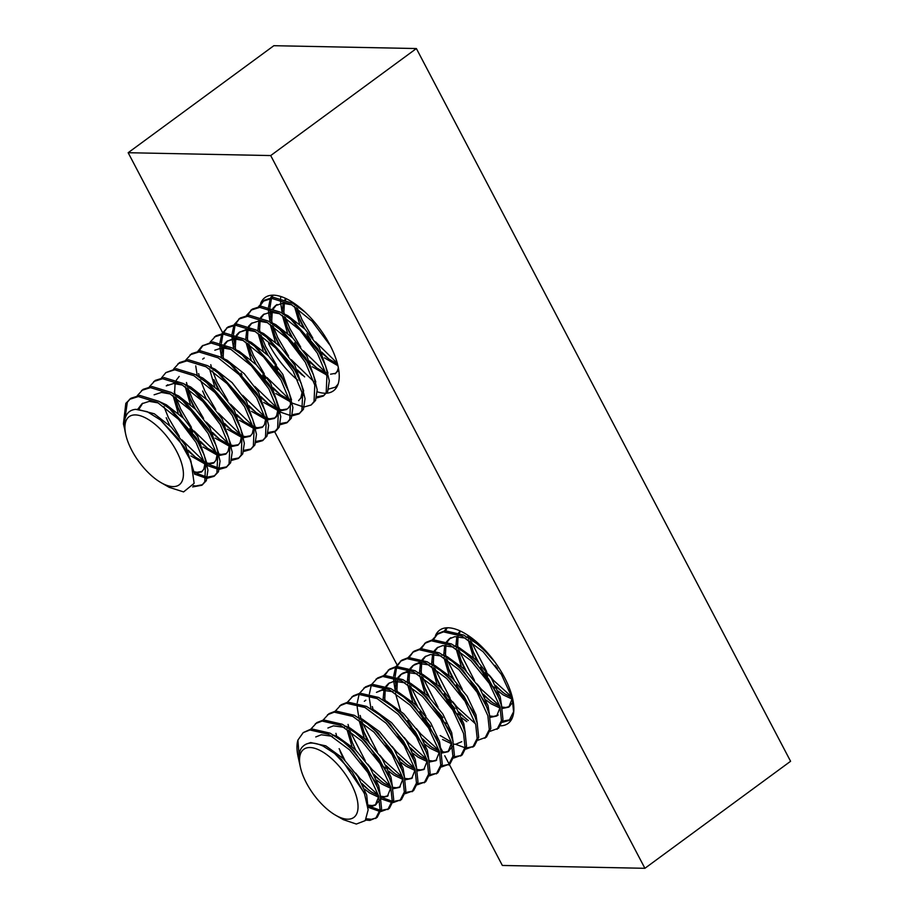 <?xml version="1.0" encoding="UTF-8"?>
<svg xmlns="http://www.w3.org/2000/svg" width="914" height="914" viewBox="0 0 914 914"><rect width="100%" height="100%" fill="white"/><g stroke="black" fill="none" stroke-linecap="round" stroke-linejoin="round"><path stroke-width="1.37" d="M435.464 635.584A57.833 25.706 53.7 0 1 439.6 630.203A57.833 25.706 53.7 0 1 504.494 677.423A57.833 25.706 53.7 0 1 508.093 723.431A57.833 25.706 53.7 0 1 500.826 725.83M260.639 303.471A57.833 25.706 53.7 0 1 264.98 297.587A57.833 25.706 53.7 0 1 329.863 344.818A57.833 25.706 53.7 0 1 333.461 390.815A57.833 25.706 53.7 0 1 326.618 393.191M270.704 155.563L416.384 48.545L273.846 45.7L128.166 152.718L270.704 155.563L644.907 868.3L790.587 761.282L416.384 48.545M325.841 393.226A57.833 25.706 53.7 0 1 317.284 391.798M297.861 380.247A57.833 25.706 53.7 0 1 268.579 343.595M644.907 868.3L502.357 865.455L449.3 764.39M449.277 764.344L444.752 755.729M442.776 751.959L440.856 748.303M427.261 722.426L424.953 718.016M397.007 664.775L274.68 431.785M267.653 418.418L267.254 417.641M222.605 332.593L128.166 152.718M335.849 815.357A42.284 18.794 -126.3 0 0 357.191 799.533A42.284 18.794 -126.3 0 0 321.751 751.377A42.284 18.794 -126.3 0 0 300.398 767.2A42.284 18.794 -126.3 0 0 335.735 815.299A42.284 18.794 -126.3 0 0 335.849 815.357M335.735 815.299L343.344 819.664L356.346 824.051L365.234 820.612L368.148 809.85L364.503 793.786L352.244 772.101L334.615 753.479L323.293 746.212C314.096 741.894 307.241 742.019 302.728 746.589A45.129 20.062 -126.3 0 0 299.929 765.052L300.398 767.2M334.615 753.479L341.482 759.443L364.012 792.575M306.053 744.145L310.669 742.568L325.83 745.87L343.001 758.334L357.854 776.397L366.697 795.043L367.931 806.891M297.907 740.111A56.051 24.907 -126.3 0 0 298.113 756.826L299.781 764.39L297.907 740.111L303.219 732.605L311.491 728.858L330.08 733.154L343.298 741.791L353.627 750.531L375.734 782.533L380.098 794.757L381.572 808.684L377.174 817.379L369.873 820.406L365.657 820.064M378.75 796.517L375.266 805.234L370.696 806.708L367.976 806.514M333.804 735.187L337.963 736.958L355.135 749.411L369.999 767.486L378.83 786.131L380.27 795.397M379.55 800.127L375.266 805.234M375.985 804.617L372.215 805.588L368.102 805.097M311.011 728.926L316.884 722.574L323.636 719.946L342.213 724.231L355.443 732.879L365.76 741.608L387.867 773.621L392.232 785.846L393.706 799.773L389.318 808.456L381.012 811.506M390.884 787.594L387.41 796.311L380.807 797.694M378.727 797.294L369.702 792.986L364.652 789.193M345.938 726.264L350.108 728.035L367.279 740.5L382.143 758.563L390.975 777.208L392.403 786.486M388.13 795.706L384.36 796.677L380.475 796.231M378.522 795.648L371.221 791.878L362.778 785.046M323.156 720.015L329.017 713.651L335.769 711.023L354.358 715.308L367.577 723.957L377.905 732.697L400.012 764.698L404.376 776.923L405.85 790.85L401.463 799.544L393.146 802.595M403.028 778.682L399.544 787.4L392.951 788.771M390.861 788.371L381.846 784.075L376.785 780.27M358.082 717.353L362.241 719.124L379.424 731.577L394.277 749.651L403.108 768.297L404.548 777.563M400.263 786.783L396.493 787.754L392.609 787.32M390.655 786.726L383.366 782.955L374.911 776.135M382.063 716.976L390.038 723.774L412.145 755.775L416.521 768.011L417.995 781.938L413.596 790.621L405.29 793.672M415.173 769.759L411.688 778.477L405.085 779.859M403.005 779.459L393.991 775.152L388.93 771.359M370.227 708.43L374.386 710.201L391.558 722.654L406.422 740.728L415.253 759.374L416.681 768.64M412.408 777.871L408.638 778.831L404.753 778.397M402.8 777.814L395.499 774.044L387.056 767.212M394.197 708.053L402.183 714.851L424.29 746.864L428.655 759.088L430.128 773.016L425.741 781.71L417.435 784.749M427.306 760.836L423.822 769.554L417.23 770.936M415.15 770.536L406.124 766.24L401.063 762.436M382.36 699.518L386.531 701.278L403.702 713.743L418.555 731.817L427.398 750.451L428.826 759.728M424.542 768.948L420.783 769.919L416.898 769.485M414.933 768.891L407.644 765.121L399.201 758.3M406.342 699.141L414.316 705.939L436.435 737.941L440.799 750.177L442.273 764.104L437.875 772.787L429.569 775.837M439.451 751.925L435.967 760.642L429.363 762.025M427.284 761.613L418.269 757.318L413.208 753.524M394.505 690.596L398.664 692.366L415.836 704.82L430.7 722.894L439.531 741.54L440.971 750.805M436.686 760.037L432.916 760.996L429.032 760.562M427.078 759.968L419.789 756.209L411.334 749.377M418.475 690.219L426.461 697.016L448.568 729.029L449.471 731.52M451.585 743.002L448.1 751.719L441.508 753.102M439.428 752.702L430.403 748.406L425.353 744.602M406.639 681.673L410.809 683.444L427.981 695.908L442.833 713.971L451.676 732.617L453.104 741.894M452.396 746.624L448.1 751.719M448.82 751.114L445.061 752.085L441.176 751.639M439.211 751.057L431.922 747.286L423.479 740.454M430.62 681.307L438.606 688.105L460.713 720.106L461.616 722.608M461.764 741.688L455.686 744.282L453.652 744.19M451.562 743.779L442.547 739.483M418.783 672.761L422.942 674.532L440.114 686.985L454.978 705.06L463.809 723.705L465.249 732.971M451.356 742.134L440.194 735.542M442.764 672.384L450.739 679.182L472.846 711.195L473.749 713.685M430.917 663.838L435.087 665.609L452.259 678.074L467.123 696.137L475.954 714.782L477.382 724.059M408.135 657.589L413.996 651.225L420.76 648.597L439.337 652.882L452.567 661.53L462.884 670.27L484.991 702.272L489.356 714.497L490.829 728.424L486.442 737.118L478.125 740.169M443.062 654.927L447.232 656.698L464.403 669.151L479.256 687.225L488.087 705.871L489.527 715.136M467.043 654.55L475.017 661.348L497.125 693.349L501.5 705.585L502.974 719.512L498.576 728.195L490.27 731.246M500.152 707.333L496.668 716.05L490.064 717.433M455.206 646.004L459.365 647.775L476.537 660.228L491.401 678.302L500.232 696.948L501.66 706.214M497.387 715.445L493.617 716.405L489.733 715.97M479.176 645.627L487.162 652.425M512.286 698.41L508.801 707.128L502.209 708.51M500.129 708.11L491.104 703.814L486.054 700.01M467.34 637.092L475.554 641.057M513.097 702.032L508.801 707.128M509.521 706.522L505.762 707.493L501.877 707.059M499.912 706.465L492.623 702.695L484.18 695.874M512.263 699.187L503.248 694.891L498.187 691.098M512.057 697.542L504.768 693.783L496.313 686.951M315.764 736.947L321.294 734.765L332.285 736.296M327.898 728.024L333.427 725.842L344.429 727.384M343.424 758.746L340.065 751.194M363.989 766.789L361.521 763.43M351.97 746.498L346.817 728.858M355.557 749.823L352.21 742.282L348.702 730.115M385.537 768.331L384.223 767.052M376.134 757.866L373.655 754.507M364.103 737.575L358.962 719.946M367.702 740.911L364.355 733.359L360.847 721.192M388.267 748.943L385.799 745.596M387.902 689.019L383.514 689.053L376.454 692.355L381.995 690.173L392.986 691.715M400.412 740.032L397.944 736.673M383.012 699.758L384.04 690.013M384.44 688.95L384.988 687.751M385.811 686.368L388.599 683.444L394.128 681.25L405.119 682.792M384.691 700.444L385.228 690.036M385.559 688.905L385.857 688.105M386.508 686.643L389.375 682.918M412.557 731.109L410.078 727.761M403.52 717.044L402.606 715.262M400.526 710.818L395.385 693.189M395.156 690.835L396.185 681.101M397.956 677.445L400.743 674.521L406.273 672.338L417.264 673.869M411.597 726.641L407.655 720.586M396.836 691.521L397.362 681.124M398.653 677.72L401.52 673.995M402.251 673.401L407.793 671.219L412.18 671.173M424.69 722.197L422.222 718.838M412.671 701.906L407.518 684.266M407.301 681.924L408.329 672.178M408.718 671.116L409.278 669.916M410.089 668.534L412.877 665.598L418.406 663.415L429.409 664.958M430.745 726.527L426.21 721.077M423.742 717.73L419.8 711.663M416.258 705.231L412.911 697.69L409.403 685.523M408.969 682.598L409.506 672.201M409.838 671.07L410.135 670.27M410.786 668.808L413.665 665.072M414.396 664.489L419.926 662.307L424.325 662.262M446.238 723.739L444.924 722.46M427.798 699.21L426.884 697.428M424.804 692.983L419.663 675.355M419.435 673.001L420.463 663.267M422.234 659.611L425.021 656.686L430.551 654.504L441.542 656.035M442.89 717.604L438.354 712.166M428.403 696.319L425.056 688.768L421.537 676.6M421.114 673.687L421.64 663.29M422.931 659.885L425.798 656.161M466.826 721.649L461.764 717.844M458.382 714.817L457.069 713.548M448.968 704.363L446.5 701.004M436.949 684.072L431.808 666.432M431.579 664.09L432.608 654.344M434.367 650.699L437.155 647.763L442.696 645.581L453.687 647.123M468.345 720.529L459.902 713.708M455.023 708.693L450.488 703.243M448.02 699.884L444.078 693.829M440.548 687.397L437.189 679.856L433.682 667.688M433.259 664.764L433.784 654.367M435.075 650.962L437.943 647.238M461.113 695.44L458.645 692.081M449.082 675.149L443.941 657.52M443.713 655.167L444.741 645.433M446.512 641.777L449.3 638.852L454.829 636.658L465.82 638.201M460.153 690.973L456.212 684.906M452.681 678.485L449.334 670.933L445.826 658.766M445.392 655.852L445.918 645.444M447.209 642.051L450.076 638.326M473.258 686.517L470.779 683.169M461.227 666.237L456.086 648.597M455.858 646.244L456.886 636.51M458.645 632.865L460.21 630.98M464.826 669.562L461.467 662.022L457.96 649.854M457.537 646.929L458.063 636.532M459.354 633.128L460.587 631.163M494.794 688.071L493.491 686.791M485.391 677.605L482.923 674.246M476.354 663.541L475.44 661.759M473.372 657.315L468.219 639.686M468.002 637.332L467.922 635.333M484.443 673.138L480.501 667.071M476.959 660.639L473.612 653.099L470.104 640.931M469.67 638.018L469.533 636.43M497.536 668.682L495.057 665.335M343.298 741.791L351.159 748.806L366.834 767.577L377.836 787.937M376.385 817.893L371.392 819.298L366.445 818.795M303.219 732.605L309.972 729.978L328.56 734.262L349.639 749.914L367.851 772.547L378.579 795.877L380.053 809.804L375.665 818.487M432.413 639.754L438.286 633.391L445.038 630.763L463.615 635.047L476.845 643.696L484.706 650.699L494.942 662.113M512.354 717.741L509.201 720.392L502.414 722.323M509.932 719.798L502.7 721.146M436.766 634.51L443.519 631.882L462.096 636.167L483.186 651.819L501.398 674.441L512.126 697.782L513.599 711.709L509.201 720.392M420.28 648.666L426.141 642.314L432.893 639.686L451.47 643.97L464.7 652.619L472.561 659.622L488.236 678.394L499.227 698.753M424.622 643.422L431.374 640.794L449.962 645.078L471.041 660.742L489.253 683.364L499.981 706.693L501.455 720.62L497.056 729.315M452.567 661.53L460.416 668.545L476.103 687.305L487.093 707.676M412.488 652.345L419.24 649.717L437.817 654.001L458.908 669.654L477.108 692.275L487.836 715.616L489.31 729.543L484.923 738.226M395.991 666.5L401.863 660.148L408.615 657.52L427.192 661.805L440.422 670.453L448.283 677.457L463.958 696.228L474.949 716.587L477.222 723.42L478.696 737.347L474.297 746.03L465.991 749.08M473.509 746.555L466.289 747.903M464.986 747.732L455.526 744.282M400.343 661.256L407.096 658.628L425.673 662.924L446.763 678.576L464.975 701.198L475.703 724.528L477.177 738.455L472.778 747.149M383.857 675.423L389.718 669.059L396.47 666.432L415.059 670.727L428.278 679.365L436.138 686.38L451.813 705.14L462.815 725.51L465.077 732.331L466.551 746.258L462.164 754.953L453.847 758.003M461.376 755.467L454.144 756.815M388.199 670.179L394.962 667.551L413.539 671.836L434.618 687.488L452.83 710.121L463.558 733.451L465.032 747.378L460.645 756.061M371.712 684.346L377.585 677.982L384.337 675.355L402.914 679.639L416.144 688.288L424.005 695.291L439.68 714.062L450.671 734.422L452.933 741.254L454.407 755.181L450.019 763.864L441.713 766.915M449.231 764.39L441.999 765.738M376.065 679.091L382.817 676.463L401.395 680.759L422.485 696.411L440.697 719.032L451.425 742.374L452.898 756.301L448.5 764.984M359.579 693.258L365.44 686.894L372.192 684.266L390.781 688.562L403.999 697.199L411.86 704.214L427.535 722.985L438.526 743.345M437.086 773.301L429.866 774.649M363.921 688.014L370.673 685.386L389.261 689.67L410.34 705.322L428.552 727.955L439.28 751.285L440.754 765.212L436.366 773.907M347.434 702.181L353.295 695.817L360.059 693.189L378.636 697.473L391.866 706.122L399.715 713.126L415.402 731.897L426.392 752.268M424.953 782.224L417.721 783.572M351.787 696.936L358.539 694.309L377.116 698.593L398.207 714.245L416.407 736.867L427.135 760.208L428.609 774.135L424.222 782.818M335.289 711.092L341.162 704.74L347.914 702.112L366.491 706.396L379.721 715.045L387.582 722.049L403.257 740.82L414.248 761.179M412.808 791.136L405.588 792.484M339.642 705.848L346.395 703.22L364.983 707.505L386.062 723.168L404.274 745.79L415.002 769.12L416.476 783.047L412.077 791.741M367.577 723.957L375.437 730.971L391.112 749.731L402.114 770.102M400.675 800.058L393.443 801.407M392.152 801.247L382.68 797.796M327.498 714.771L334.261 712.143L352.838 716.427L373.917 732.08L392.129 754.701L402.857 778.043L404.331 791.97L399.944 800.653M391.923 802.526L381.035 798.836M378.716 797.499L378.099 797.122M355.443 732.879L363.304 739.883L378.979 758.654L389.97 779.014M388.53 808.981L381.298 810.33M380.007 810.158L370.547 806.708M315.364 723.682L322.116 721.055L340.694 725.35L361.784 741.003L379.996 763.624L390.724 786.954L392.197 800.881L387.799 809.576M379.79 811.438L367.965 807.233M511.931 697.119L493.594 680.45L489.184 675.023M486.602 671.504L471.304 641.765M470.242 638.269L469.807 636.624M502.986 692.538L495.514 685.363M487.665 676.143L485.083 672.624M478.353 662.033L472.675 650.574M467.945 636.35L467.682 635.184M499.798 706.031L481.45 689.362L477.039 683.946M474.457 680.427L459.159 650.688M458.097 647.181L457.32 644.153M490.841 701.461L483.38 694.286M466.209 670.945L460.542 659.485M462.313 689.35L447.026 659.611M445.963 656.103L445.187 653.064M445.621 630.694L447.22 627.792M454.075 679.867L448.397 668.408M444.558 630.831L446.523 627.815M475.52 723.865L457.171 707.196L452.761 701.781M450.179 698.262L434.881 668.522M433.819 665.015L433.042 661.987M433.476 639.617L437.543 633.973M466.563 719.295L459.091 712.12M451.242 702.889L448.66 699.381M441.93 688.779L436.264 677.32M438.034 707.185L422.748 677.445M421.685 673.938L420.908 670.91M421.331 648.529L425.398 642.896M429.786 697.702L424.119 686.243M425.901 716.096L410.603 686.357M409.541 682.849L408.764 679.822M409.198 657.452L413.265 651.808M417.652 706.625L411.974 695.154M439.097 750.623L420.76 733.953L416.35 728.527M397.407 691.772L396.619 688.745M395.591 683.306L395.328 681.136M395.248 680.199L395.145 678.097M395.134 676.497L396.642 667.403M397.053 666.363L401.12 660.731M430.14 746.053L422.679 738.878M395.111 689.853L393.74 681.318M393.683 680.564L393.614 677.617M393.66 676.097L395.534 667.483M426.952 759.545L408.615 742.876L404.205 737.449M385.262 700.695L384.486 697.656M384.92 675.286L388.987 669.642M418.006 754.964L410.535 747.789M414.819 768.457L396.47 751.788L392.06 746.372M373.118 709.607L372.341 706.579M405.862 763.887L398.39 756.712M370.821 707.687L369.45 699.153M369.405 698.399L369.336 695.451M369.382 693.932L371.255 685.317M402.674 777.38L384.337 760.711L379.927 755.284M377.333 751.776L362.047 722.037M360.984 718.53L360.207 715.491M393.728 772.81L386.256 765.624M369.085 742.294L363.418 730.834M358.688 716.61L357.317 708.064M357.26 707.322L357.191 704.363M357.237 702.843L359.122 694.24M390.541 786.291L372.192 769.622L367.782 764.207M365.2 760.688L349.902 730.949M348.84 727.441L348.063 724.414M381.584 781.721L374.112 774.546M378.396 795.214L360.059 778.545L355.649 773.118M336.706 736.364L335.929 733.336M369.439 790.644L361.978 783.469M344.807 760.128L339.14 748.669M172.986 486.602A42.284 18.794 -126.3 0 0 176.573 451.208A42.284 18.794 -126.3 0 0 135.352 414.91A42.284 18.794 -126.3 0 0 125.778 434.596A42.284 18.794 -126.3 0 0 161.104 482.683A42.284 18.794 -126.3 0 0 172.986 486.602M161.104 482.683L169.227 487.345L183.6 491.915L194.134 483.312L190.969 461.216L178.596 439.04L160.533 420.006L147.234 411.688L135.626 409.335C128.566 410.1 124.818 414.865 124.407 423.639A45.129 20.062 -126.3 0 0 125.309 432.448L125.778 434.596M160.533 420.006L184.148 446.775L190.386 459.753M137.203 409.278L154.295 413.779L171.409 427.204L185.668 445.655L194.294 473.029M137.865 409.198L141.978 403.714L149.268 401.349L158.339 402.937M171.923 410.546L196.293 437.852L202.942 452.007M205.033 463.387L203.753 469.259L201.48 472.001L194.328 473.246M159.847 401.817L166.439 404.856L183.554 418.292L197.812 436.743L206.553 462.267M205.821 466.848L201.48 472.001M202.2 471.384L197.024 472.287L194.385 471.818M154.112 394.802L161.401 392.437L170.472 394.014M137.271 395.682L143.098 389.341L151.987 386.519L171.192 392.437L186.205 403.28L208.438 428.94L216.264 445.952L220.068 461.113L218.446 471.761L214.025 476.343L207.272 478.251M217.178 454.464L215.898 460.348L213.625 463.078L207.067 464.426M171.992 392.906L178.573 395.933L195.687 409.369L209.946 427.821L218.686 453.355M214.344 462.473L209.157 463.375L206.724 462.952M167.776 384.76L166.257 385.879L173.546 383.514L182.617 385.102M149.405 386.759L155.243 380.418L164.132 377.596L183.326 383.514L198.338 394.357L220.571 420.017L228.397 437.041L232.213 452.202L230.591 462.85L226.158 467.42L219.417 469.328M229.311 445.552L228.032 451.425L225.758 454.167L219.211 455.503M175.065 382.395L177.727 382.486M184.137 383.983L190.718 387.022L207.832 400.458L222.091 418.909L230.831 444.433M226.489 453.55L221.302 454.452L218.869 454.029M165.857 372.615L176.265 368.685L195.47 374.603L210.483 385.445L232.716 411.106L240.542 428.118L244.346 443.279L242.724 453.927L238.303 458.508L231.562 460.416M241.456 436.629L240.176 442.513L237.903 445.244L231.356 446.592M196.27 375.071L202.862 378.099L219.977 391.535L234.235 409.986L242.975 435.51M238.623 444.638L233.436 445.541L231.002 445.118M220.48 374.877L244.849 402.183L252.675 419.206L256.491 434.356L254.869 445.015L250.436 449.585L243.695 451.493M253.589 427.706L252.321 433.59L250.048 436.332L243.49 437.669M208.415 366.148L214.996 369.187L232.11 382.623L246.369 401.063L255.109 426.598M250.767 435.715L245.58 436.618L243.147 436.195M232.624 365.954L256.994 393.26L263.643 407.416M265.734 418.795L264.454 424.667L262.181 427.409L255.634 428.757M220.548 357.237L227.14 360.265L244.255 373.7L258.513 392.152L267.254 417.675M262.901 426.804L257.725 427.706L255.28 427.272M214.813 350.211L222.102 347.846L231.173 349.434M244.769 357.043L269.139 384.348L274.886 396.025L280.769 416.521L279.147 427.169L276.234 430.643M277.879 409.872L276.599 415.756L274.326 418.486L267.768 419.834M223.622 346.726L226.295 346.817M232.693 348.314L239.274 351.353L256.388 364.777L270.647 383.229L279.387 408.764M278.667 413.334L275.845 417.378M275.045 417.881L269.858 418.783L267.425 418.361M224.216 344.167L226.958 341.288L234.247 338.923L243.318 340.511M256.903 348.12L281.272 375.426L287.921 389.581M286.459 409.575L279.913 410.912M244.826 339.391L251.419 342.43L268.533 355.866L282.792 374.317L291.532 399.841M290.801 404.422L287.979 408.455M287.19 408.958L282.003 409.86L279.57 409.438M236.36 335.244L239.102 332.376L246.38 330.011L255.452 331.588M269.047 339.208L293.417 366.514L300.055 380.658M302.157 392.037L300.877 397.921L298.604 400.652L302.945 395.499M239.102 332.376L247.9 328.891L250.573 328.983M256.971 330.48L263.563 333.507L280.678 346.943L294.936 365.394L303.677 390.929M248.494 326.332L251.236 323.453L258.525 321.088L267.596 322.676M234.395 324.333L240.222 317.992L249.111 315.17L268.316 321.088L283.317 331.931L305.55 357.591L312.2 371.735M269.116 321.557L275.697 324.596L292.811 338.031L307.07 356.483L315.81 382.006M260.639 317.409L263.381 314.53L270.658 312.165L279.73 313.753M293.325 321.362L317.695 348.68L325.521 365.691L329.326 380.852L327.703 391.5L323.282 396.082L316.541 397.99M281.249 312.645L287.841 315.673L304.956 329.109L319.214 347.56L327.955 373.083M272.783 308.498L275.514 305.619L282.803 303.254L291.874 304.842M338.363 367.759L337.3 371.164L335.027 373.895L338.774 370.136M293.394 303.722L296.582 305.025M335.746 373.289L330.56 374.192M138.997 409.141L142.755 403.188M205.01 464.015L190.866 455.937M204.747 462.347L195.527 457.263L189.004 451.824M184.205 446.866L182.914 445.381M169.718 425.524L166.211 417.732M217.155 455.092L202.999 447.026M199.618 444.021L198.372 442.81M190.512 433.842L187.724 430.037M178.219 413.277L173.089 395.648M216.892 453.424L207.661 448.351L201.137 442.902M181.852 416.601L178.344 408.821L174.951 396.893M174.54 393.911L175.088 383.526M176.356 380.11L179.178 376.431M229.288 446.181L215.144 438.103M211.762 435.098L210.517 433.887M202.657 424.93L199.858 421.114M190.363 404.365L185.222 386.725M229.026 444.512L219.806 439.428L213.282 433.99M193.997 407.69L190.489 399.898L187.096 387.97M241.433 437.258L227.278 429.192M214.801 416.007L212.002 412.203M241.17 435.59L231.95 430.517L225.415 425.067M206.13 398.767L202.634 390.986M253.578 428.346L239.422 420.269M226.935 407.096L224.147 403.28M214.641 386.519L209.512 368.89M253.315 426.667L244.084 421.594L237.56 416.156M218.275 389.855L214.767 382.063M265.711 419.423L251.567 411.357M239.08 398.173L236.28 394.357M221.428 357.557L222.456 347.834M265.448 417.755L256.228 412.671L249.705 407.233M223.096 358.242L223.644 347.846M224.924 344.441L227.746 340.762M226.958 341.288L235.755 337.814M277.856 410.5L263.7 402.434M251.213 389.261L248.425 385.445M241.947 374.877L241.033 373.129M233.573 348.634L234.601 338.911M277.593 408.832L268.362 403.76L261.838 398.31M235.241 349.319L235.789 338.934M236.12 337.803L236.406 336.992M237.057 335.518L239.879 331.851M289.989 401.589L275.845 393.511M272.463 390.507L271.218 389.307M251.064 359.773L245.923 342.133M245.706 339.722L246.746 330M289.727 399.921L280.507 394.837L273.983 389.398M251.19 355.306L247.785 343.39M247.374 340.408L247.923 330.011M248.254 328.88L248.551 328.069M249.202 326.606L252.024 322.928M284.597 381.595L283.351 380.384M263.198 350.85L258.068 333.222M257.851 330.799L258.879 321.077M266.831 354.175L263.323 346.395L259.93 334.467M259.519 331.485L260.067 321.088M261.335 317.684L264.157 314.005M287.636 362.504L284.837 358.688M275.343 341.939L270.213 324.299M269.984 321.888L271.024 312.154M302.523 375.288L298.261 371.564M278.976 345.264L275.468 337.472L272.075 325.544M271.652 322.573L272.201 312.177M273.48 308.772L276.302 305.093M326.412 374.831L312.257 366.765M308.886 363.761L307.641 362.55M299.781 353.581L296.981 349.776M287.487 333.016L282.346 315.387M282.129 312.965L283.157 303.242M284.917 299.575L285.762 298.455M326.149 373.163L316.93 368.091L310.394 362.641M298.501 348.657L294.662 342.739M291.109 336.341L287.613 328.56L284.208 316.632M283.797 313.651L284.345 303.254M285.625 299.849L286.276 298.695M337.94 365.737L324.401 357.842M321.02 354.838L319.774 353.627M311.914 344.669L309.126 340.853M299.621 324.093L294.491 306.464M294.274 304.054L294.239 303.357M337.495 363.943L329.063 359.168L322.539 353.729M310.634 339.734L306.796 333.827M303.254 327.429L299.746 319.637L296.353 307.71M124.738 429.352L123.413 423.856L125.812 403.36L130.953 398.253L139.853 395.431L159.047 401.36L169.57 408.604L197.527 441.313L204.119 454.875L207.935 470.036L206.301 480.684L201.88 485.254L192.671 486.922M202.611 484.66L195.813 486.008L193.334 485.654M129.445 399.372L138.334 396.55L157.528 402.468L178.55 419.332L196.007 442.433L205.513 465.363L204.793 481.792L201.88 485.265M258.673 306.498L264.5 300.158L273.389 297.336L292.594 303.254L304.922 311.994M337.54 385.559L335.415 387.159L328.674 389.067M262.981 301.277L271.869 298.455L291.075 304.373L312.085 321.237L330.297 345.641M338.089 384.131L335.415 387.159M246.529 315.421L252.355 309.081L261.244 306.259L280.449 312.177L290.972 319.432L318.929 352.13L325.521 365.691M324.013 395.476L316.838 396.802M250.847 310.189L259.736 307.367L278.93 313.285L299.952 330.16L317.409 353.25L326.915 376.18L326.184 392.62L323.282 396.082M278.839 328.343L306.784 361.053L313.376 374.614L317.192 389.775L315.57 400.423L311.137 404.993L304.396 406.901M238.703 319.112L247.591 316.29L266.797 322.208L287.807 339.071L305.265 362.173L314.782 385.102L314.05 401.532L311.137 404.993M222.251 333.256L228.077 326.915L236.966 324.093L256.171 330.011L266.694 337.266L294.651 369.976L301.243 383.526L305.048 398.687L303.425 409.335L299.004 413.916L292.263 415.824M299.735 413.322L292.56 414.636M226.558 328.023L235.446 325.201L254.652 331.131L275.662 347.994L293.131 371.084L302.637 394.025L301.906 410.455L299.004 413.916M210.106 342.167L215.944 335.826L224.833 333.004L244.027 338.934L254.56 346.178L282.506 378.887L289.098 392.449L292.914 407.61L291.292 418.258L286.859 422.828L280.118 424.736M287.59 422.234L280.415 423.548M214.424 336.946L223.313 334.124L242.518 340.042L263.529 356.906L280.986 380.007L290.492 402.937L289.772 419.366L286.859 422.839M202.28 345.869L212.688 341.927L231.893 347.846L242.416 355.1L270.373 387.81L276.965 401.36M275.445 431.157L268.282 432.471M197.972 351.09L202.28 345.858L211.168 343.047L230.374 348.965L251.384 365.829L268.853 388.918L278.359 411.86L277.627 428.289L274.714 431.751L267.973 433.659M185.828 360.002L191.654 353.672L200.554 350.85L219.748 356.768L230.271 364.012L258.228 396.722L264.82 410.283L268.636 425.444L267.002 436.092L262.581 440.674L255.84 442.57M263.312 440.068L256.137 441.382M190.146 354.781L199.035 351.959L218.229 357.877L239.251 374.74L256.708 397.841L266.214 420.771L265.494 437.212L262.581 440.674M173.694 368.925L179.521 362.584L188.41 359.762L207.615 365.68L218.138 372.935L246.083 405.645L252.675 419.206M251.167 448.991L244.004 450.305M178.002 363.703L186.89 360.881L206.096 366.8L227.106 383.663L244.575 406.753L254.081 429.694L253.349 446.123L250.436 449.585M205.993 381.858L233.95 414.556L240.542 428.118M239.034 457.903L231.859 459.228M161.55 377.848L165.868 372.615L174.757 369.793L193.951 375.711L214.961 392.586L232.43 415.676L241.936 438.606L241.205 455.046L238.303 458.508M193.859 390.769L221.805 423.479L228.397 437.041M226.889 466.826L219.714 468.139M153.723 381.538L162.612 378.716L181.817 384.634L202.828 401.497L220.285 424.599L229.791 447.529L229.071 463.958L226.158 467.42M181.715 399.692L209.672 432.402L216.264 445.952M214.756 475.748L207.581 477.062M141.579 390.449L150.467 387.627L169.673 393.557L190.683 410.42L208.152 433.51L217.658 456.452L216.926 472.881L214.025 476.343M337.312 363.258L315.536 341.859M312.828 338.157L302.02 319.74L297.518 308.532M328.914 359.053L321.728 352.118M304.67 328.823L298.821 317.124M326.035 372.752L303.402 350.77M300.683 347.069L289.887 328.652L285.385 317.455M284.3 313.879L283.614 311.16M316.781 367.976L309.595 361.03M292.526 337.746L286.688 326.047M282.095 312.28L280.712 303.471M280.655 302.717L280.598 299.735M280.655 298.215L280.792 296.49M313.89 381.675L291.258 359.693M288.55 355.992L277.742 337.574L273.24 326.367M272.166 322.802L271.469 320.083M270.418 314.439L270.167 312.2M270.087 311.274L269.984 309.149M269.973 307.538L271.469 298.467M271.881 297.438L273.046 295.165M304.636 376.899L297.45 369.953M280.392 346.657L274.543 334.958M269.95 321.191L268.567 312.382M268.522 311.64L268.453 308.658M268.51 307.138L270.361 298.547M270.807 297.576L272.281 295.188M276.405 364.914L265.608 346.486L261.096 335.289M260.022 331.713L259.336 328.994M259.736 306.35L263.758 300.74M277.605 369.724L274.886 366.023M268.248 355.58L262.409 343.881M289.612 399.509L266.979 377.528M264.272 373.826L253.464 355.409L248.962 344.201M247.888 340.636L247.191 337.917M247.603 315.273L251.624 309.663M303.185 406.833L292.286 403.12M280.358 394.734L273.172 387.787M265.46 378.636L262.752 374.946M256.114 364.492L250.265 352.804M277.468 408.421L254.835 386.439M235.743 349.548L235.058 346.829M234.007 341.196L233.744 338.945M233.664 338.031L233.561 335.895M233.55 334.296L235.058 325.224M235.458 324.196L239.479 318.575M291.04 415.744L280.141 412.043M268.213 403.645L261.027 396.71M233.538 347.948L232.145 339.14M232.099 338.397L232.03 335.415M232.087 333.896L233.938 325.304M265.334 417.344L242.701 395.362M223.599 358.471L222.913 355.752M221.862 350.119L221.599 347.868M221.531 346.943L221.417 344.818M221.417 343.218L222.913 334.136M223.313 333.107L227.346 327.498M256.08 412.568L248.894 405.622M221.394 356.871L220.011 348.063M219.966 347.309L219.897 344.327M219.954 342.807L221.805 334.227M253.189 426.267L230.557 404.285M227.849 400.583L217.041 382.166L212.539 370.958M211.465 367.382L210.768 364.675M243.935 421.48L236.749 414.545M219.691 391.249L213.842 379.55M241.056 435.178L218.423 413.197M215.704 409.495L204.907 391.078L200.406 379.881M199.321 376.305L198.635 373.586M199.035 350.942L203.057 345.332M231.79 430.403L224.615 423.456M197.116 374.706L195.733 365.897M228.911 444.101L206.278 422.119M203.571 418.418L192.763 400.001L188.261 388.793M187.187 385.228L186.49 382.509M219.657 439.326L212.471 432.379M195.413 409.084L189.564 397.384M216.778 453.013L194.134 431.031M191.426 427.341L180.618 408.912L176.116 397.716M175.042 394.14L174.357 391.421M207.512 448.237L200.326 441.291M192.626 432.151L189.906 428.449M183.268 418.006L177.43 406.307M218.435 467.968L209.009 464.529M204.633 461.936L182 439.954M179.293 436.252L168.484 417.835L163.983 406.627M218.206 469.259L207.307 465.546M204.999 464.232L204.313 463.821M195.379 457.16L188.193 450.214M206.29 476.891L196.864 473.452M206.061 478.171L194.442 474.069M124.647 420.737L127.332 402.251L130.222 398.847M496.668 716.05L498.187 714.931M364.32 701.278L365.84 700.158M449.3 638.852L450.819 637.732M364.503 793.786L363.589 791.455M384.177 718.61L379.721 715.045M396.322 709.687L391.866 706.122M408.455 700.775L403.999 697.199M420.6 691.852L416.144 688.288M448.568 729.029L450.671 734.422M432.745 682.929L428.278 679.365M460.713 720.106L462.815 725.51M444.878 674.018L440.422 670.453M472.846 711.195L474.949 716.587M469.156 656.183L464.7 652.619M481.301 647.261L476.845 643.696M202.68 359.122L204.199 358.014M275.514 305.619L277.033 304.499M276.234 430.631L274.714 431.751M190.969 461.216L189.906 458.451M174.06 412.191L169.57 408.604M202.04 449.528L204.119 454.875M222.616 376.522L218.138 372.935M234.761 367.599L230.271 364.012M262.741 404.936L264.82 410.283M246.906 358.688L242.416 355.1M259.039 349.765L254.56 346.178M287.019 387.102L289.098 392.449M271.184 340.853L266.694 337.266M299.164 378.19L301.243 383.526M311.297 369.267L313.376 374.614M295.462 323.019L290.972 319.432M304.648 311.731L303.117 310.509"/></g></svg>
